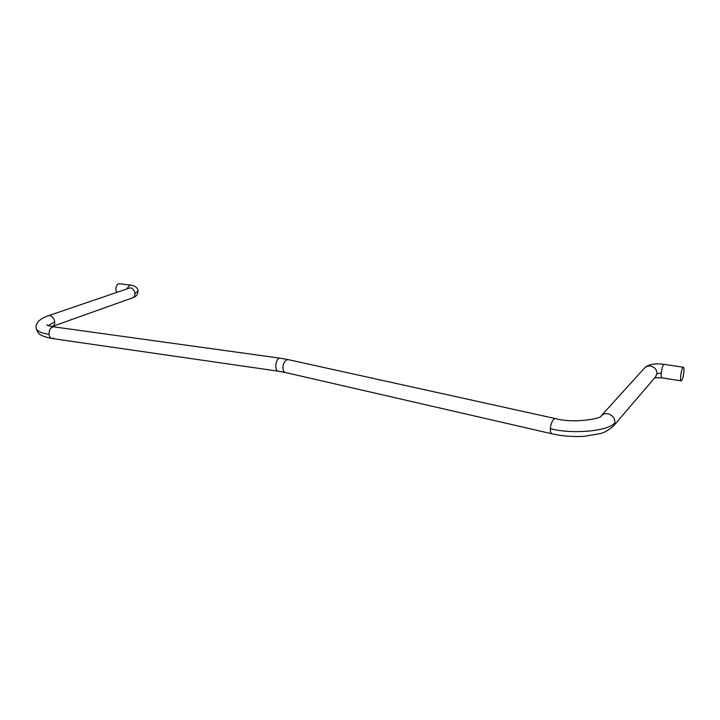 <?xml version="1.0" encoding="UTF-8"?>
<svg xmlns="http://www.w3.org/2000/svg" width="720" height="720" viewBox="0 0 720 720"><rect width="100%" height="100%" fill="white"/><g stroke="black" fill="none" stroke-linecap="round" stroke-linejoin="round"><path stroke-width="1.08" d="M682.785 367.713L683.361 367.245C683.964 367.56 684.135 369.162 683.883 372.042C683.469 375.759 682.776 378.531 681.804 380.349L681.21 380.844C680.616 380.538 680.436 378.945 680.688 376.074C681.111 372.303 681.813 369.522 682.785 367.713M116.649 292.257L115.857 289.701C115.803 286.848 116.73 284.85 118.62 283.68L130.761 285.075L129.456 285.291L126.954 288.72M681.21 380.844L661.905 377.856C661.266 377.541 661.05 375.957 661.275 373.104C661.68 369.369 662.391 366.606 663.417 364.833L664.029 364.365L683.361 367.245M613.476 425.997L614.952 422.37C610.605 430.92 572.499 434.727 550.386 428.661C550.26 431.64 550.818 433.359 552.051 433.818C561.888 436.077 572.481 436.923 583.839 436.356L600.444 433.548C604.188 432.72 608.535 430.2 613.476 425.997L655.551 376.857L656.928 373.581L661.275 373.104M656.928 373.581C656.901 369.882 654.939 367.407 651.051 366.138C648.612 365.589 646.434 366.21 644.526 368.01C648.288 364.329 654.786 363.114 664.029 364.365M614.952 422.37C614.871 418.257 612.684 415.44 608.373 413.919C605.664 413.244 603.27 413.883 601.191 415.836L644.526 368.01M550.386 428.661C550.773 424.449 551.916 421.281 553.815 419.148L555.246 418.554C574.542 423.981 603.09 418.122 601.191 415.836M552.051 433.818L285.579 372.555C283.914 372.024 283.014 370.467 282.897 367.902C282.996 364.293 284.184 361.656 286.461 360.009L288.279 359.64L555.246 418.554M285.579 372.555L278.001 371.151C276.669 370.782 275.931 369.261 275.805 366.615C275.85 363.006 276.732 360.324 278.451 358.578L279.72 358.128L288.279 359.64M53.775 338.166L52.128 338.526C50.391 338.121 49.374 336.708 49.077 334.296C48.942 331.038 49.941 328.662 52.056 327.177L53.667 326.826L279.72 358.128M36.072 328.5L38.142 332.802C39.933 335.214 44.595 337.122 52.128 338.526L278.001 371.151M48.303 325.629L54.693 321.786C54 318.213 52.317 316.125 49.644 315.54L48.519 315.675C39.996 318.618 35.82 322.65 36 327.78C36.522 330.984 40.878 333.153 49.077 334.296M54.693 321.786C54.873 324.063 54.162 325.593 52.569 326.376L52.047 326.574M48.519 315.675L130.266 287.802C132.822 288.297 134.388 290.196 134.964 293.481C135.072 295.578 134.352 297 132.786 297.765L52.569 326.376M138.051 291.042L134.964 293.481M661.905 377.856L654.768 377.784M53.667 326.826C49.464 326.106 47.142 325.413 46.692 324.747L47.241 325.17M130.761 285.075C135.504 285.948 137.943 288 138.069 291.24C137.907 294.417 136.143 296.595 132.786 297.765"/></g></svg>
